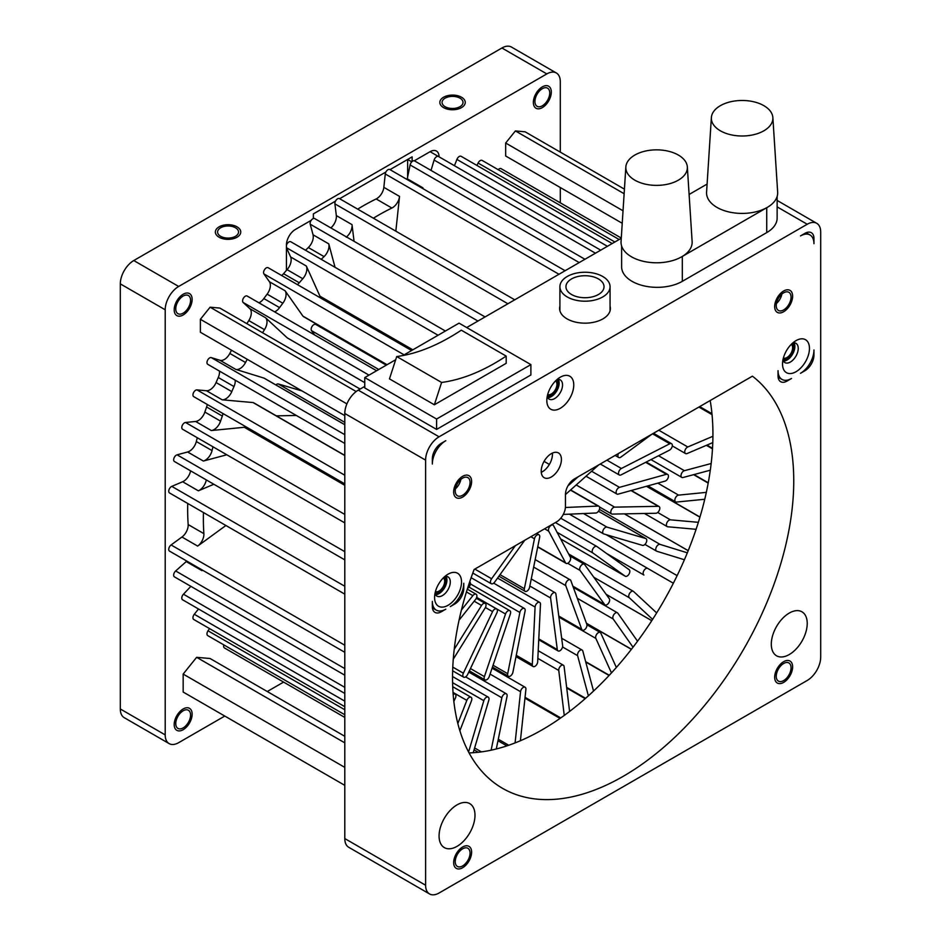 <?xml version="1.0" encoding="UTF-8"?>
<svg xmlns="http://www.w3.org/2000/svg" width="941" height="941" viewBox="0 0 941 941"><rect width="100%" height="100%" fill="white"/><g stroke="black" fill="none" stroke-linecap="round" stroke-linejoin="round"><path stroke-width="1.41" d="M550.591 598.005L557.295 649.584A3.811 2.2 120 0 0 558.06 650.913A3.811 2.2 120 0 0 561.024 649.855A3.811 2.2 120 0 0 562.659 645.985A3.811 2.2 120 0 0 562.636 645.644L555.919 594.065A3.811 2.2 120 0 0 555.166 592.736A3.811 2.2 120 0 0 552.202 593.783A3.811 2.2 120 0 0 550.567 597.653A3.811 2.2 120 0 0 550.591 598.005L529.83 586.02M354.063 241.308L352.122 225.499C351.899 230.075 349.934 233.991 346.241 237.238M395.832 231.168L399.549 196.41A10.163 5.869 -60 0 1 391.879 208.032A247.624 142.961 120 0 0 373.377 218.194M422.968 187.859A10.163 5.869 -60 0 1 422.803 188.565L422.968 187.859L407.265 178.778L410.1 164.934A3.811 2.2 -60 0 1 412.134 161.511A3.811 2.2 120 0 1 414.287 160.805A3.811 2.2 -60 0 1 414.605 160.935L584.937 259.269M203.444 512.527A247.624 142.961 120 0 0 203.409 522.667A247.624 142.961 120 0 0 203.879 533.641A10.163 5.869 -60 0 1 203.903 534.088A10.163 5.869 -60 0 1 197.657 546.098L225.899 525.501M206.291 479.91A10.163 5.869 -60 0 1 198.363 490.826L213.819 484.25M212.984 446.799A247.624 142.961 120 0 0 212.043 450.61A10.163 5.869 -60 0 1 203.35 461.055L226.793 454.774M222.946 413.522A10.163 5.869 -60 0 1 222.311 416.063A247.624 142.961 120 0 0 220.57 421.145A10.163 5.869 -60 0 1 211.337 430.543L244.284 427.285A3.811 2.2 -60 0 1 245.154 427.449L344.794 484.98M235.179 380.164A10.163 5.869 -60 0 1 235.238 380.987A10.163 5.869 -60 0 1 233.98 386.563A247.624 142.961 120 0 0 231.792 391.609A10.163 5.869 -60 0 1 222.182 399.807L253.058 402.56A3.811 2.2 -60 0 1 253.623 402.736L344.794 455.373M247.224 359.297A247.624 142.961 120 0 0 245.53 362.508A10.163 5.869 -60 0 1 235.709 369.366L263.986 378.106A3.811 2.2 -60 0 1 264.256 378.211A3.811 2.2 -60 0 1 264.492 378.388M287.734 338.137A3.811 2.2 -60 0 1 287.464 338.019A3.811 2.2 -60 0 1 287.228 337.843L265.527 317.717A10.163 5.869 -60 0 1 267.009 321.74A10.163 5.869 -60 0 1 264.503 329.656A247.624 142.961 120 0 0 262.563 332.738M386.927 364.779L303.378 316.552A3.811 2.2 -60 0 1 302.955 316.152L285.123 290.793A10.163 5.869 -60 0 1 286.088 294.215A10.163 5.869 -60 0 1 282.829 303.214A247.624 142.961 120 0 0 279.559 307.625A10.163 5.869 -60 0 1 274.607 311.871M412.558 349.981L320.552 296.862A3.811 2.2 -60 0 1 319.964 296.192L306.331 266.032A10.163 5.869 -60 0 1 306.872 268.714A10.163 5.869 -60 0 1 302.79 278.724A247.624 142.961 120 0 0 299.262 282.771A10.163 5.869 -60 0 1 297.391 284.594M335.043 267.303L328.762 243.86A10.163 5.869 -60 0 1 328.997 245.695A10.163 5.869 -60 0 1 324.057 256.611A247.624 142.961 120 0 0 321.234 259.328M314.647 334.984L311.53 330.656A3.811 2.2 -60 0 1 311.153 329.362A3.811 2.2 -60 0 1 312.8 325.492A3.811 2.2 -60 0 1 315.753 324.445L386.28 365.155M275.878 384.928A3.811 2.2 -60 0 1 278.324 383.975L302.108 390.974M272.878 443.458L274.172 443.093M276.336 415.851L296.344 415.475M334.326 305.919L333.996 305.013A3.811 2.2 -60 0 1 333.879 304.555M347.852 342.971L347.511 342.018M330.844 227.91A10.163 5.869 120 0 0 336.384 216.454A10.163 5.869 120 0 0 336.325 215.583L334.902 203.868A3.811 2.2 -60 0 1 334.878 203.538A3.811 2.2 -60 0 1 335.514 201.103A3.811 2.2 120 0 1 339.466 198.622L514.727 299.803M431.025 170.415L434.107 160.052A3.811 2.2 -60 0 1 438.506 156.5L600.723 250.165M407.088 179.496A10.163 5.869 120 0 0 407.265 178.778M357.674 209.125A247.624 142.961 -60 0 1 376.165 198.951A10.163 5.869 120 0 0 383.846 187.341L385.269 173.979A3.811 2.2 -60 0 1 385.881 172.015A3.811 2.2 120 0 1 389.845 169.545L565.106 270.726M335.514 201.103L313.365 213.889L313.365 218.535A3.811 2.2 -60 0 1 314.717 218.594L485.05 316.941M305.519 250.259A247.624 142.961 -60 0 1 308.342 247.53A10.163 5.869 120 0 0 313.282 236.614A10.163 5.869 120 0 0 313.047 234.791L310.212 224.205A3.811 2.2 -60 0 1 310.118 223.523A3.811 2.2 -60 0 1 311.224 220.312A3.811 2.2 120 0 1 313.365 218.535M311.224 220.312L295.403 229.439A12.704 7.328 -60 0 0 286.429 244.989L286.429 245.295A3.811 2.2 -60 0 1 290.816 241.766L445.399 331.02M286.429 245.295L286.429 270.396A247.624 142.961 -60 0 1 287.076 269.655A10.163 5.869 120 0 0 291.157 259.645A10.163 5.869 120 0 0 290.616 256.952L286.429 247.695L438.071 335.255M407.641 176.896L407.641 159.452L411.782 161.84M224.781 716.054L178.672 742.672A19.043 10.998 120 0 1 169.157 743.613A19.043 10.998 120 0 1 165.204 734.897L165.204 309.789A19.043 10.998 120 0 1 178.672 286.464L546.827 73.916L501.929 47.991A19.043 10.998 -60 0 1 511.445 47.05L556.343 72.975A19.043 10.998 120 0 0 546.827 73.916M560.295 152.113L560.295 81.691A19.043 10.998 120 0 0 556.343 72.975M560.295 202.833L560.295 187.53M267.268 691.517L283.594 682.096M549.744 92.971A10.48 6.046 -60 0 1 545.168 103.51A10.48 6.046 -60 0 1 537.099 106.309A10.48 6.046 -60 0 1 534.923 101.522A10.48 6.046 -60 0 1 539.499 90.971A10.48 6.046 -60 0 1 547.568 88.172A10.48 6.046 -60 0 1 549.744 92.971M175.755 308.883A10.48 6.046 120 0 0 177.931 313.682A10.48 6.046 120 0 0 186 310.871A10.48 6.046 120 0 0 190.576 300.332A10.48 6.046 120 0 0 188.4 295.533A10.48 6.046 120 0 0 180.331 298.344A10.48 6.046 120 0 0 175.755 308.883M175.755 723.617A10.48 6.046 -60 0 1 180.331 713.078A10.48 6.046 -60 0 1 188.4 710.267A10.48 6.046 -60 0 1 190.576 715.066A10.48 6.046 -60 0 1 186 725.605A10.48 6.046 -60 0 1 177.931 728.416A10.48 6.046 -60 0 1 175.755 723.617M624.424 189.141L525.113 131.811L515.397 130.94L505.67 143.032L505.67 155.994L622.236 223.288M360.121 389.068L219.829 308.072L210.102 307.201L200.386 319.293L200.386 332.255L344.794 415.628M621.283 238.049L501.106 168.662A3.811 2.2 120 0 0 498.177 169.674M619.154 239.52L482.121 160.405A3.811 2.2 120 0 0 478.087 163.04L476.934 165.44M612.191 243.531L461.137 156.324A3.811 2.2 120 0 0 456.903 159.417L454.456 165.71M438.283 156.406L430.096 151.677A12.704 7.328 -60 0 1 436.448 151.042A12.704 7.328 -60 0 1 439.071 156.829M430.096 151.677L414.287 160.805M389.845 169.545A3.811 2.2 120 0 1 389.997 169.639L412.134 156.865L412.134 161.511M339.466 198.622A3.811 2.2 120 0 1 339.619 198.727L385.881 172.015M286.429 270.396A247.624 142.961 120 0 0 283.547 273.702A10.163 5.869 120 0 1 281.677 275.525M411.605 350.534L268.173 267.726A3.811 2.2 120 0 0 264.633 269.502A3.811 2.2 120 0 0 263.939 273.925L269.42 281.724A10.163 5.869 -60 0 1 267.115 294.145A247.624 142.961 120 0 0 263.845 298.556A10.163 5.869 120 0 1 258.904 302.802M247.424 296.203A3.811 2.2 120 0 0 247.189 296.039A3.811 2.2 120 0 0 243.507 298.026A3.811 2.2 120 0 0 243.143 302.461L249.812 308.648A10.163 5.869 -60 0 1 248.789 320.587A247.624 142.961 120 0 0 246.848 323.669M231.51 350.217A247.624 142.961 120 0 0 229.816 353.44A10.163 5.869 120 0 1 219.994 360.297L211.302 357.615A3.811 2.2 120 0 0 207.643 360.144A3.811 2.2 120 0 0 207.761 364.332A3.811 2.2 120 0 0 208.02 364.449M219.465 371.083A10.163 5.869 -60 0 1 218.265 377.494A247.624 142.961 120 0 0 216.077 382.54A10.163 5.869 120 0 1 206.479 390.738L196.987 389.892A3.811 2.2 120 0 0 193.505 392.703A3.811 2.2 120 0 0 193.74 396.655L344.794 483.874M207.243 404.454A10.163 5.869 -60 0 1 206.597 406.983A247.624 142.961 120 0 0 204.856 412.064A10.163 5.869 120 0 1 195.622 421.474L185.506 422.474A3.811 2.2 120 0 0 182.236 425.508A3.811 2.2 120 0 0 182.578 429.249L344.794 522.902M197.281 437.73A247.624 142.961 120 0 0 196.328 441.541A10.163 5.869 120 0 1 187.635 451.986L177.061 454.821A3.811 2.2 120 0 0 174.026 458.02A3.811 2.2 120 0 0 174.461 461.525L344.794 559.871M344.794 586.255L171.791 486.368L182.648 481.745A10.163 5.869 120 0 0 190.576 470.829M171.791 486.368A3.811 2.2 120 0 0 169.027 489.673A3.811 2.2 120 0 0 169.533 492.955L344.794 594.136M187.73 503.459A247.624 142.961 120 0 0 188.165 524.572A10.163 5.869 -60 0 1 181.942 537.017L171.086 544.945A3.811 2.2 120 0 0 168.886 548.297A3.811 2.2 120 0 0 169.533 551.12L344.794 652.301M186.777 561.083A10.163 5.869 -60 0 1 186.247 561.577L175.661 570.964A3.811 2.2 120 0 0 173.756 574.269A3.811 2.2 120 0 0 174.461 576.868L344.794 675.203M190.882 586.349L183.448 594.206A3.811 2.2 120 0 0 182.566 599.782L344.794 693.435M198.527 608.992L194.293 614.261A3.811 2.2 120 0 0 193.728 619.472L344.794 706.691M209.525 628.588L208.02 630.799A3.811 2.2 120 0 0 207.749 635.61L344.794 714.737M223.805 644.879A3.811 2.2 120 0 0 224.393 647.914L344.794 717.43M344.794 736.285L210.102 658.524L196.634 657.312L183.166 674.074L183.166 692.035L344.794 785.347M501.929 47.991L133.775 260.539A19.043 10.998 -60 0 0 120.307 283.864L120.307 708.973A19.043 10.998 -60 0 0 124.259 717.689L169.157 743.613M235.473 227.757A10.48 6.046 0 0 0 224.052 226.44A10.48 6.046 0 0 0 217.583 232.027A10.48 6.046 0 0 0 220.653 236.309A10.48 6.046 0 0 0 232.074 237.614A10.48 6.046 0 0 0 238.544 232.027A10.48 6.046 0 0 0 235.473 227.757M445.128 106.698A10.48 6.046 180 0 1 442.07 102.428A10.48 6.046 180 0 1 448.528 96.841A10.48 6.046 180 0 1 459.949 98.146A10.48 6.046 180 0 1 463.019 102.428A10.48 6.046 180 0 1 456.55 108.015A10.48 6.046 180 0 1 445.128 106.698M621.272 238.296L466.689 327.55M364.767 386.386L358.262 390.139A19.043 10.998 -60 0 0 344.794 413.475L344.794 838.572A19.043 10.998 -60 0 0 348.735 847.288L429.555 893.95A19.043 10.998 120 0 0 439.071 893.009L807.225 680.461A19.043 10.998 120 0 0 820.693 657.136L820.693 232.027A19.043 10.998 120 0 0 816.741 223.311A19.043 10.998 120 0 0 807.225 224.252L439.071 436.8A19.043 10.998 120 0 0 425.603 460.125L425.603 885.234A19.043 10.998 120 0 0 429.555 893.95M469.077 752.918A241.272 139.303 120 0 0 473.205 752.718A241.272 139.303 120 0 0 491.12 750.189A241.272 139.303 120 0 0 496.295 748.977A241.272 139.303 120 0 0 515.08 742.92A241.272 139.303 120 0 0 520.408 740.732A241.272 139.303 120 0 0 564.247 715.419A241.272 139.303 120 0 0 569.587 711.443A241.272 139.303 120 0 0 588.372 695.822A241.272 139.303 120 0 0 593.536 691.059A241.272 139.303 120 0 0 611.462 672.909A241.272 139.303 120 0 0 616.355 667.463A241.272 139.303 120 0 0 633.022 647.22A241.272 139.303 120 0 0 637.539 641.209A241.272 139.303 120 0 0 652.607 619.366A241.272 139.303 120 0 0 656.665 612.909A241.272 139.303 120 0 0 669.839 589.995A241.272 139.303 120 0 0 673.356 583.232A241.272 139.303 120 0 0 684.401 559.754A241.272 139.303 120 0 0 687.33 552.814A241.272 139.303 120 0 0 696.093 529.301A241.272 139.303 120 0 0 698.351 522.326A241.272 139.303 120 0 0 704.75 499.259A241.272 139.303 120 0 0 706.315 492.366A241.272 139.303 120 0 0 710.302 470.194A241.272 139.303 120 0 0 711.173 463.513A241.272 139.303 120 0 0 712.784 442.611A241.272 139.303 120 0 0 712.925 436.283A241.272 139.303 120 0 0 710.184 400.548M559.907 306.178A25.395 14.668 0 0 0 559.589 308.495A25.395 14.668 0 0 0 575.269 322.045A25.395 14.668 0 0 0 602.946 318.858A25.395 14.668 0 0 0 610.38 308.495A25.395 14.668 0 0 0 610.062 306.178M395.679 359.733L364.767 377.576L364.767 387.939L436.6 429.414L530.889 374.977L530.889 364.614L459.055 323.139L402.948 355.522M777.137 196.446L777.137 218.089A35.558 20.526 180 0 1 766.727 232.603L682.319 281.324L682.307 256.446A35.558 20.526 0 0 0 692.129 241.508L687.342 166.957A30.759 17.761 0 0 0 667.839 151.078A30.759 17.761 0 0 0 634.846 155.053A30.759 17.761 0 0 0 625.847 166.957A30.759 17.761 0 0 0 644.291 183.895A30.759 17.761 0 0 0 678.343 180.178A30.759 17.761 0 0 0 687.342 166.957M621.625 245.966L621.625 266.809A35.558 20.526 0 0 0 643.573 285.782A35.558 20.526 0 0 0 682.319 281.324M602.722 296.956A25.078 14.48 0 0 0 610.062 286.723A25.078 14.48 0 0 0 594.583 273.349A25.078 14.48 0 0 0 567.247 276.478A25.078 14.48 0 0 0 559.907 286.723A25.078 14.48 0 0 0 575.386 300.097A25.078 14.48 0 0 0 602.722 296.956M598.452 278.948A19.043 10.998 180 0 1 604.028 286.723A19.043 10.998 180 0 1 592.277 296.886A19.043 10.998 180 0 1 571.516 294.498A19.043 10.998 180 0 1 565.941 286.723A19.043 10.998 180 0 1 577.692 276.56A19.043 10.998 180 0 1 598.452 278.948M804.978 370.707L800.485 373.295A19.043 10.998 120 0 0 813.953 349.97L813.953 355.157A12.704 7.328 -60 0 1 804.978 370.707L804.39 370.366M810.013 234.968A19.043 10.998 120 0 1 813.953 243.695L813.953 238.508A12.704 7.328 -60 0 0 811.318 232.698A12.704 7.328 -60 0 0 804.978 233.321L800.485 235.92A19.043 10.998 120 0 1 810.013 234.968L806.143 232.745M432.342 464.019L432.342 458.832A12.704 7.328 -60 0 1 441.317 443.282L445.811 440.694A19.043 10.998 120 0 0 432.342 464.019M436.283 610.121A19.043 10.998 120 0 1 432.342 601.393L432.342 606.58A12.704 7.328 -60 0 0 434.965 612.391A12.704 7.328 -60 0 0 441.317 611.768L445.811 609.168A19.043 10.998 120 0 1 436.283 610.121L432.413 607.886M463.76 583.255L463.76 588.443A12.704 7.328 -60 0 1 454.785 603.993L450.292 606.58A19.043 10.998 120 0 0 463.76 583.255M752.412 376.165A241.272 139.303 -60 0 1 739.214 656.736A241.272 139.303 -60 0 1 502.506 788.311A241.272 139.303 -60 0 1 474.123 569.493L556.472 521.949A12.704 7.328 120 0 0 565.459 506.399L565.459 494.472A12.704 7.328 -60 0 1 574.433 478.922L752.412 376.165M546.827 400.513L546.827 400.513A19.043 10.998 -60 0 1 560.295 377.188A19.043 10.998 -60 0 1 573.763 384.963A19.043 10.998 -60 0 1 560.295 408.288A19.043 10.998 -60 0 1 546.827 400.513L546.827 400.478M782.524 363.967L782.524 363.967A19.043 10.998 -60 0 1 795.992 340.642A19.043 10.998 -60 0 1 809.46 348.417A19.043 10.998 -60 0 1 795.992 371.742A19.043 10.998 -60 0 1 782.524 363.967L782.524 363.932M434.577 597.511L434.577 597.511A19.043 10.998 -60 0 1 448.057 574.186A19.043 10.998 -60 0 1 461.525 581.961A19.043 10.998 -60 0 1 448.057 605.286A19.043 10.998 -60 0 1 434.577 597.511L434.577 597.476M561.412 459.479A14.291 8.246 120 0 0 558.46 452.939A14.291 8.246 120 0 0 547.45 456.773A14.291 8.246 120 0 0 541.216 471.147A14.291 8.246 120 0 0 544.169 477.687A14.291 8.246 120 0 0 555.178 473.864A14.291 8.246 120 0 0 561.412 459.479M776.243 305.649A10.48 6.046 120 0 0 778.407 310.436A10.48 6.046 120 0 0 786.488 307.636A10.48 6.046 120 0 0 791.052 297.085A10.48 6.046 120 0 0 788.887 292.298A10.48 6.046 120 0 0 780.818 295.098A10.48 6.046 120 0 0 776.243 305.649M455.232 490.979A10.48 6.046 120 0 0 457.408 495.766A10.48 6.046 120 0 0 465.477 492.966A10.48 6.046 120 0 0 470.053 482.415A10.48 6.046 120 0 0 467.877 477.628A10.48 6.046 120 0 0 459.808 480.428A10.48 6.046 120 0 0 455.232 490.979M791.052 667.757A10.48 6.046 120 0 0 788.887 662.958A10.48 6.046 120 0 0 780.818 665.769A10.48 6.046 120 0 0 776.243 676.308A10.48 6.046 120 0 0 778.407 681.108A10.48 6.046 120 0 0 786.488 678.296A10.48 6.046 120 0 0 791.052 667.757M470.053 853.087A10.48 6.046 120 0 0 467.877 848.288A10.48 6.046 120 0 0 459.808 851.099A10.48 6.046 120 0 0 455.232 861.638A10.48 6.046 120 0 0 457.408 866.438A10.48 6.046 120 0 0 465.477 863.626A10.48 6.046 120 0 0 470.053 853.087M474.993 815.247A25.395 14.668 120 0 0 469.735 803.614A25.395 14.668 120 0 0 450.163 810.424A25.395 14.668 120 0 0 439.071 835.984A25.395 14.668 120 0 0 444.328 847.606A25.395 14.668 120 0 0 463.901 840.807A25.395 14.668 120 0 0 474.993 815.247M771.302 644.173A25.395 14.668 -60 0 1 782.394 618.613A25.395 14.668 -60 0 1 801.955 611.803A25.395 14.668 -60 0 1 807.225 623.436A25.395 14.668 -60 0 1 796.133 648.996A25.395 14.668 -60 0 1 776.56 655.795A25.395 14.668 -60 0 1 771.302 644.173M787.017 381.07L791.51 378.482A19.043 10.998 120 0 1 781.983 379.423A19.043 10.998 120 0 1 778.042 370.707L778.042 375.894A12.704 7.328 -60 0 0 780.665 381.705A12.704 7.328 -60 0 0 787.017 381.07L785.7 380.317M455.456 488.779A10.48 6.046 120 0 0 460.855 479.428M776.466 303.449A10.48 6.046 120 0 0 781.853 294.098M541.263 472.347A14.291 8.246 120 0 0 552.438 454.303A14.291 8.246 120 0 0 552.379 453.103M793.992 342.806A11.116 6.411 -60 0 1 794.874 346.464A11.116 6.411 -60 0 1 783.406 361.144M783.371 358.039A7.94 4.587 120 0 0 789.37 355.533A7.94 4.587 120 0 0 792.628 347.77A7.94 4.587 120 0 0 791.287 344.335M446.046 576.351A11.116 6.411 -60 0 1 446.928 580.009A11.116 6.411 -60 0 1 435.46 594.688M435.436 591.583A7.94 4.587 120 0 0 441.423 589.078A7.94 4.587 120 0 0 444.681 581.315A7.94 4.587 120 0 0 443.34 577.88M453.833 701.339L455.373 698.151A3.811 2.2 120 0 0 455.926 695.87A3.811 2.2 120 0 0 455.138 694.187A3.811 2.2 120 0 0 453.174 694.411M459.867 730.734L471.488 700.786A3.811 2.2 120 0 0 471.841 698.963A3.811 2.2 120 0 0 471.053 697.281A3.811 2.2 120 0 0 466.818 700.375L457.844 723.511M473.205 752.718L488.814 700.198A3.811 2.2 120 0 0 489.014 698.822A3.811 2.2 120 0 0 488.226 697.152A3.811 2.2 120 0 0 483.827 700.692L468.583 752M496.295 748.977L507.046 696.387A3.811 2.2 120 0 0 507.14 695.47A3.811 2.2 120 0 0 506.352 693.788A3.811 2.2 120 0 0 501.847 697.787L491.12 750.189M520.408 740.732L525.901 689.424A3.811 2.2 120 0 0 525.925 688.941A3.811 2.2 120 0 0 525.125 687.259A3.811 2.2 120 0 0 522.361 688.118A3.811 2.2 120 0 0 520.561 691.694L515.08 742.92M569.587 711.443L564.106 666.557A3.811 2.2 120 0 0 563.341 665.205A3.811 2.2 120 0 0 560.377 666.252A3.811 2.2 120 0 0 558.742 670.121A3.811 2.2 120 0 0 558.766 670.451L564.247 715.419M593.536 691.059L582.808 651.043A3.811 2.2 120 0 0 582.114 650.055A3.811 2.2 120 0 0 579.15 651.101A3.811 2.2 120 0 0 577.515 654.971A3.811 2.2 120 0 0 577.609 655.654L588.372 695.822M616.355 667.463L600.829 633.152A3.811 2.2 120 0 0 600.24 632.481A3.811 2.2 120 0 0 597.276 633.528A3.811 2.2 120 0 0 595.641 637.398A3.811 2.2 120 0 0 595.853 638.41L611.462 672.909M637.539 641.209L617.837 613.179A3.811 2.2 120 0 0 617.414 612.791A3.811 2.2 120 0 0 614.449 613.838A3.811 2.2 120 0 0 612.814 617.708A3.811 2.2 120 0 0 613.179 618.99L633.022 647.22M656.665 612.909L633.564 591.489A3.811 2.2 120 0 0 633.328 591.313A3.811 2.2 120 0 0 630.376 592.36A3.811 2.2 120 0 0 628.729 596.229A3.811 2.2 120 0 0 629.294 597.747L652.607 619.366M606.533 553.449L643.915 575.033A3.811 2.2 120 0 1 643.126 573.351A3.811 2.2 120 0 1 644.761 569.481A3.811 2.2 120 0 1 647.726 568.435L560.765 518.22M673.356 583.232L647.726 568.435M687.33 552.814L660.088 544.404A3.811 2.2 120 0 0 657.23 545.745A3.811 2.2 120 0 0 655.748 549.438A3.811 2.2 120 0 0 656.536 551.12A3.811 2.2 120 0 0 656.806 551.238L684.401 559.754M698.351 522.326L670.427 519.832A3.811 2.2 120 0 0 667.71 521.42A3.811 2.2 120 0 0 666.393 524.925A3.811 2.2 120 0 0 667.181 526.595A3.811 2.2 120 0 0 667.734 526.772L696.093 529.301M706.315 492.366L678.579 495.119A3.811 2.2 120 0 0 674.862 500.2A3.811 2.2 120 0 0 675.65 501.882A3.811 2.2 120 0 0 676.52 502.059L704.75 499.259M711.173 463.513L684.401 470.688A3.811 2.2 120 0 0 681.013 475.723A3.811 2.2 120 0 0 681.802 477.393A3.811 2.2 120 0 0 683.001 477.51L710.302 470.194M712.925 436.283L687.789 446.975A3.811 2.2 120 0 0 684.742 451.88A3.811 2.2 120 0 0 685.53 453.562A3.811 2.2 120 0 0 687.083 453.55L712.784 442.611M792.804 342.924A11.116 6.411 -60 0 1 795.945 343.324A11.116 6.411 -60 0 1 798.239 348.417A11.116 6.411 -60 0 1 793.392 359.591A11.116 6.411 -60 0 1 784.829 362.567A11.116 6.411 -60 0 1 782.912 360.062M444.858 576.468A11.116 6.411 -60 0 1 447.998 576.868A11.116 6.411 -60 0 1 450.292 581.961A11.116 6.411 -60 0 1 445.446 593.136A11.116 6.411 -60 0 1 436.883 596.112A11.116 6.411 -60 0 1 434.965 593.606M557.107 379.47A11.116 6.411 -60 0 1 560.236 379.87A11.116 6.411 -60 0 1 562.542 384.963A11.116 6.411 -60 0 1 557.684 396.137A11.116 6.411 -60 0 1 549.121 399.113A11.116 6.411 -60 0 1 547.203 396.608M558.295 379.352A11.116 6.411 -60 0 1 559.166 383.011A11.116 6.411 -60 0 1 547.697 397.69M547.674 394.585A7.94 4.587 120 0 0 553.661 392.079A7.94 4.587 120 0 0 556.919 384.316A7.94 4.587 120 0 0 555.578 380.882M436.6 429.414L436.6 419.039L530.889 364.614M364.767 377.576L436.6 419.039M434.354 404.783L506.187 363.32L506.187 356.11C483.803 370.919 462.278 379.694 441.6 382.458L434.354 404.783L389.468 378.87L396.714 356.545C417.381 353.781 438.906 344.994 461.302 330.185L506.187 356.11M441.6 382.458L396.714 356.545M772.867 117.578A30.759 17.761 0 0 0 753.365 101.699A30.759 17.761 0 0 0 720.371 105.674A30.759 17.761 0 0 0 711.372 117.578A30.759 17.761 0 0 0 729.828 134.516A30.759 17.761 0 0 0 763.869 130.799A30.759 17.761 0 0 0 772.867 117.578L777.654 192.129A35.558 20.526 0 0 1 767.268 207.408L681.731 256.775A35.558 20.526 0 0 1 642.385 261.08A35.558 20.526 0 0 1 621.06 241.508L625.847 166.957M689.106 194.469L707.103 184.071M711.372 117.578L706.585 192.129A35.558 20.526 0 0 0 727.569 211.619A35.558 20.526 0 0 0 766.727 207.702L766.727 232.603M505.67 143.032L623.036 210.784M515.397 130.94L624.13 193.717M210.102 307.201L356.18 391.538M200.386 319.293L346.911 403.889M606.18 534.676L677.132 575.633M196.634 657.312L344.794 742.849M183.166 674.074L344.794 767.385M609.639 599.97A3.811 2.2 120 0 0 609.262 598.676L584.69 564.6A3.811 2.2 120 0 0 584.279 564.212A3.811 2.2 120 0 0 581.315 565.259A3.811 2.2 120 0 0 579.68 569.14A3.811 2.2 120 0 0 580.056 570.434L604.628 604.51A3.811 2.2 120 0 0 605.039 604.898A3.811 2.2 120 0 0 608.004 603.851A3.811 2.2 120 0 0 609.639 599.97M646.785 540.31A3.811 2.2 120 0 0 645.997 538.64A3.811 2.2 120 0 0 645.714 538.511L607.016 527.125A3.811 2.2 120 0 0 604.169 528.477A3.811 2.2 120 0 0 602.699 532.159A3.811 2.2 120 0 0 603.487 533.841A3.811 2.2 120 0 0 603.769 533.959L642.468 545.357A3.811 2.2 120 0 0 645.314 543.992A3.811 2.2 120 0 0 646.785 540.31M668.439 476.099A3.811 2.2 120 0 0 667.651 474.417A3.811 2.2 120 0 0 666.428 474.311L619.496 487.344A3.811 2.2 120 0 0 616.12 492.366A3.811 2.2 120 0 0 616.908 494.049A3.811 2.2 120 0 0 618.131 494.143L665.064 481.122A3.811 2.2 120 0 0 668.439 476.099M618.46 453.503A3.811 2.2 120 0 0 617.896 455.797A3.811 2.2 120 0 0 618.684 457.479A3.811 2.2 120 0 0 620.966 457.044L651.878 434.213M459.055 620.178L475.581 599.429A3.811 2.2 120 0 0 476.911 595.912A3.811 2.2 120 0 0 476.122 594.23A3.811 2.2 120 0 0 472.853 595.641L461.431 609.991M497.413 610.662A3.811 2.2 120 0 0 496.625 608.98A3.811 2.2 120 0 0 492.566 611.638L463.36 673.191A3.811 2.2 120 0 0 462.819 675.45A3.811 2.2 120 0 0 463.607 677.132A3.811 2.2 120 0 0 467.653 674.462L496.872 612.909A3.811 2.2 120 0 0 497.413 610.662M525.172 610.133A3.811 2.2 120 0 0 524.384 608.451A3.811 2.2 120 0 0 521.773 609.156A3.811 2.2 120 0 0 519.867 612.473L507.693 673.697A3.811 2.2 120 0 0 507.599 674.591A3.811 2.2 120 0 0 508.387 676.273A3.811 2.2 120 0 0 510.998 675.567A3.811 2.2 120 0 0 512.904 672.25L525.09 611.027A3.811 2.2 120 0 0 525.172 610.133M563.271 514.433L595.841 513.01A3.811 2.2 120 0 0 599.664 507.917A3.811 2.2 120 0 0 598.876 506.234A3.811 2.2 120 0 0 598.111 506.058L565.412 507.493M515.362 545.686L491.602 578.762A3.811 2.2 120 0 0 490.461 582.02A3.811 2.2 120 0 0 491.249 583.702A3.811 2.2 120 0 0 494.707 582.044L524.702 540.299M539.746 536.452A3.811 2.2 120 0 0 538.958 534.77A3.811 2.2 120 0 0 536.358 535.476A3.811 2.2 120 0 0 534.453 538.781L524.36 588.713A3.811 2.2 120 0 0 524.278 589.631A3.811 2.2 120 0 0 525.066 591.313A3.811 2.2 120 0 0 527.666 590.607A3.811 2.2 120 0 0 529.571 587.302L539.663 537.37A3.811 2.2 120 0 0 539.746 536.452M565.459 494.543L598.735 464.889M578.186 476.758L567.929 485.897M570.658 558.401A3.811 2.2 120 0 0 570.411 557.284L553.579 525.725A3.811 2.2 120 0 0 553.049 525.149A3.811 2.2 120 0 0 550.085 526.207A3.811 2.2 120 0 0 548.45 530.077A3.811 2.2 120 0 0 548.709 531.183L565.529 562.753A3.811 2.2 120 0 0 566.059 563.318A3.811 2.2 120 0 0 569.023 562.271A3.811 2.2 120 0 0 570.658 558.401M540.475 604.075A3.811 2.2 120 0 0 539.687 602.393A3.811 2.2 120 0 0 536.817 603.334A3.811 2.2 120 0 0 535.088 607.063L532.3 664.569A3.811 2.2 120 0 0 532.3 664.817A3.811 2.2 120 0 0 533.088 666.499A3.811 2.2 120 0 0 535.947 665.546A3.811 2.2 120 0 0 537.676 661.829L540.463 604.322A3.811 2.2 120 0 0 540.475 604.075M510.634 612.356A3.811 2.2 120 0 0 509.846 610.674A3.811 2.2 120 0 0 505.517 614.014L484.415 676.614A3.811 2.2 120 0 0 484.145 678.179A3.811 2.2 120 0 0 484.933 679.861A3.811 2.2 120 0 0 489.261 676.52L510.363 613.932A3.811 2.2 120 0 0 510.634 612.356M453.28 659.17L485.121 608.015A3.811 2.2 120 0 0 486.026 605.11A3.811 2.2 120 0 0 485.238 603.428A3.811 2.2 120 0 0 481.545 605.439L454.221 649.314M467.501 588.548L468.594 587.478A3.811 2.2 120 0 0 470.406 583.432A3.811 2.2 120 0 0 469.712 581.82M672.321 445.34A3.811 2.2 120 0 0 671.533 443.67A3.811 2.2 120 0 0 669.78 443.764L621.378 468.489A3.811 2.2 120 0 0 618.519 473.311A3.811 2.2 120 0 0 619.307 474.993A3.811 2.2 120 0 0 621.06 474.887L669.474 450.163A3.811 2.2 120 0 0 672.321 445.34M659.817 508.164A3.811 2.2 120 0 0 659.029 506.481A3.811 2.2 120 0 0 658.3 506.305L614.638 507.14A3.811 2.2 120 0 0 610.78 512.233A3.811 2.2 120 0 0 611.568 513.915A3.811 2.2 120 0 0 612.297 514.092L655.948 513.257A3.811 2.2 120 0 0 659.817 508.164M629.847 571.316A3.811 2.2 120 0 0 629.164 569.705L596.9 546.521A3.811 2.2 120 0 0 596.794 546.462A3.811 2.2 120 0 0 593.842 547.509A3.811 2.2 120 0 0 592.195 551.379A3.811 2.2 120 0 0 592.877 552.99L625.142 576.163A3.811 2.2 120 0 0 625.247 576.233A3.811 2.2 120 0 0 628.2 575.186A3.811 2.2 120 0 0 629.847 571.316M586.949 625.189A3.811 2.2 120 0 0 586.808 624.318L570.858 580.644A3.811 2.2 120 0 0 570.222 579.844A3.811 2.2 120 0 0 567.258 580.891A3.811 2.2 120 0 0 565.623 584.761A3.811 2.2 120 0 0 565.764 585.631L581.714 629.306A3.811 2.2 120 0 0 582.35 630.105A3.811 2.2 120 0 0 585.314 629.058A3.811 2.2 120 0 0 586.949 625.189M551.308 92.053A12.704 7.328 -60 0 1 545.768 104.839A12.704 7.328 -60 0 1 535.982 108.239A12.704 7.328 -60 0 1 533.359 102.428A12.704 7.328 -60 0 1 538.899 89.642A12.704 7.328 -60 0 1 548.685 86.243A12.704 7.328 -60 0 1 551.308 92.053M192.14 299.426A12.704 7.328 -60 0 1 186.6 312.2A12.704 7.328 -60 0 1 176.814 315.6A12.704 7.328 -60 0 1 174.191 309.789A12.704 7.328 -60 0 1 179.731 297.015A12.704 7.328 -60 0 1 189.517 293.604A12.704 7.328 -60 0 1 192.14 299.426M174.191 724.523A12.704 7.328 -60 0 1 179.731 711.749A12.704 7.328 -60 0 1 189.517 708.338A12.704 7.328 -60 0 1 192.14 714.16A12.704 7.328 -60 0 1 186.6 726.934A12.704 7.328 -60 0 1 176.814 730.334A12.704 7.328 -60 0 1 174.191 724.523M219.088 237.214A12.704 7.328 180 0 1 215.36 232.027A12.704 7.328 180 0 1 223.205 225.252A12.704 7.328 180 0 1 237.038 226.84A12.704 7.328 180 0 1 240.755 232.027A12.704 7.328 180 0 1 232.921 238.802A12.704 7.328 180 0 1 219.088 237.214M443.564 107.615A12.704 7.328 180 0 1 439.847 102.428A12.704 7.328 180 0 1 447.681 95.653A12.704 7.328 180 0 1 461.525 97.241A12.704 7.328 180 0 1 465.242 102.428A12.704 7.328 180 0 1 457.397 109.203A12.704 7.328 180 0 1 443.564 107.615M774.666 677.214A12.704 7.328 -60 0 1 780.218 664.44A12.704 7.328 -60 0 1 789.993 661.041A12.704 7.328 -60 0 1 792.628 666.851A12.704 7.328 -60 0 1 787.088 679.625A12.704 7.328 -60 0 1 777.301 683.037A12.704 7.328 -60 0 1 774.666 677.214M453.668 862.544A12.704 7.328 -60 0 1 459.208 849.77A12.704 7.328 -60 0 1 468.994 846.371A12.704 7.328 -60 0 1 471.617 852.181A12.704 7.328 -60 0 1 466.077 864.955A12.704 7.328 -60 0 1 456.291 868.367A12.704 7.328 -60 0 1 453.668 862.544M444.481 576.798A9.528 5.493 -60 0 1 445.811 580.656A9.528 5.493 -60 0 1 442.105 589.748A9.528 5.493 -60 0 1 435.06 593.112M556.719 379.799A9.528 5.493 -60 0 1 558.048 383.669A9.528 5.493 -60 0 1 554.343 392.75A9.528 5.493 -60 0 1 547.309 396.114M792.428 343.253A9.528 5.493 -60 0 1 793.745 347.111A9.528 5.493 -60 0 1 790.052 356.204A9.528 5.493 -60 0 1 783.006 359.568M471.617 481.51A12.704 7.328 -60 0 1 466.077 494.296A12.704 7.328 -60 0 1 456.291 497.695A12.704 7.328 -60 0 1 453.668 491.884A12.704 7.328 -60 0 1 459.208 479.098A12.704 7.328 -60 0 1 468.994 475.699A12.704 7.328 -60 0 1 471.617 481.51M792.628 296.18A12.704 7.328 -60 0 1 787.088 308.966A12.704 7.328 -60 0 1 777.301 312.365A12.704 7.328 -60 0 1 774.666 306.554A12.704 7.328 -60 0 1 780.218 293.768A12.704 7.328 -60 0 1 789.993 290.369A12.704 7.328 -60 0 1 792.628 296.18M557.295 649.584L538.793 638.892M352.122 225.499L352.04 224.652L336.325 215.583M165.204 734.897L120.307 708.973M165.204 309.789L120.307 283.864M178.672 286.464L133.775 260.539M425.603 885.234L344.794 838.572M425.603 460.125L344.794 413.475M439.071 436.8L358.262 390.139M807.225 224.252L777.137 206.879M778.101 301.79L777.078 301.202M813.953 238.508L812.636 237.755M549.368 464.442L544.063 461.384M441.317 611.768L440 611.003M344.794 551.661L177.061 454.821M187.635 451.986L203.35 461.055M182.648 481.745L198.363 490.826M203.879 533.641L188.165 524.572M181.942 537.017L197.657 546.098M344.794 645.232L171.086 544.945M186.247 561.577L201.962 570.658M344.794 668.604L175.661 570.964M344.794 687.353L183.448 594.206M344.794 701.151L194.293 614.261M344.794 709.761L208.02 630.799M453.021 692.411L466.818 700.375M452.597 682.66L483.827 700.692M481.404 751.894L474.617 747.966M465.619 676.873L501.847 697.787M508.728 745.248L498.283 739.214M490.073 674.097L520.561 691.694M560.754 717.924L525.054 697.316M537.84 658.371L558.766 670.451M585.573 698.304L566.647 687.377M562.553 646.961L577.609 655.654M609.262 675.273L585.655 661.641M558.919 617.084L595.853 638.41M631.458 649.243L586.408 623.236M577.292 598.276L613.179 618.99M651.772 620.66L606.098 594.289M593.83 577.268L629.294 597.747M624.389 513.868L688.189 550.697M660.088 544.404L599.429 509.387M646.443 486.285L699.928 517.162M670.427 519.832L657.712 512.48M693.599 474.664L708.197 483.086M678.579 495.119L657.818 483.133M706.397 445.34L712.478 448.857M684.401 470.688L658.524 455.75M698.904 407.065L712.055 414.652M687.789 446.975L658.782 430.225M478.087 163.04L614.849 242.002M456.903 159.417L607.404 246.307M434.107 160.052L595.453 253.2M410.1 164.934L579.221 262.574M385.269 173.979L558.978 274.266M399.549 196.41L383.846 187.341M376.165 198.951L391.879 208.032M334.902 203.868L507.893 303.755M310.212 224.205L477.946 321.046M328.762 243.86L313.047 234.791M308.342 247.53L324.057 256.611M412.852 349.817L319.964 296.192M306.331 266.032L290.616 256.952M287.076 269.655L302.79 278.724M299.262 282.771L283.547 273.702M263.939 273.925L404.112 354.863M387.057 364.708L302.955 316.152M285.123 290.793L269.42 281.724M267.115 294.145L282.829 303.214M279.559 307.625L263.845 298.556M243.143 302.461L369.001 375.13M287.464 338.019L364.767 382.658L287.228 337.843M265.527 317.717L249.812 308.648M248.789 320.587L264.503 329.656M245.53 362.508L229.816 353.44M219.994 360.297L235.709 369.366M344.794 434.683L211.302 357.615M263.986 378.106L344.794 424.744M218.265 377.494L233.98 386.563M231.792 391.609L216.077 382.54M206.479 390.738L222.182 399.807M344.794 475.217L196.987 389.892M253.058 402.56L344.794 455.526M206.597 406.983L222.311 416.063M220.57 421.145L204.856 412.064M195.622 421.474L211.337 430.543M344.794 514.433L185.506 422.474M244.284 427.285L344.794 485.309M212.043 450.61L196.328 441.541M344.794 422.356L278.324 383.975M311.53 330.656L378.776 369.484M333.996 305.013L412.217 350.181M604.628 604.51L572.881 586.184M567.67 563.283L580.056 570.434M598.476 511.245L645.714 538.511M607.016 527.125L583.502 513.551M645.655 462.325L666.428 474.311M619.496 487.344L591.607 471.241M466.442 591.948L472.853 595.641M485.415 607.51L492.566 611.638M463.36 673.191L452.786 667.098M470.382 583.902L519.867 612.473M507.693 673.697L493.06 665.252M570.458 490.096L598.111 506.058M491.602 578.762L474.84 569.082M530.889 536.723L534.453 538.781M524.36 588.713L500.012 574.657M565.529 562.753L537.77 546.721M544.592 528.807L548.709 531.183M493.672 583.149L535.088 607.063M532.3 664.569L516.268 655.324M476.675 597.37L505.517 614.014M484.415 676.614L470.465 668.557M474.182 601.193L481.545 605.439M652.548 433.825L669.78 443.764M621.378 468.489L606.933 460.161M631.035 490.567L658.3 506.305M614.638 507.14L576.221 484.956M625.142 576.163L560.613 538.911L625.247 576.233M557.107 532.335L592.877 552.99M596.688 546.403L555.413 522.573L596.794 546.462M581.714 629.306L558.789 616.061M533.653 567.094L565.764 585.631M610.062 310.801L610.062 286.723M559.907 310.801L559.907 286.723M816.741 223.311L777.137 200.445M455.138 694.187L453.068 692.999M471.053 697.281L452.715 686.695M488.226 697.152L452.55 676.544M474.052 749.848L478.263 752.282M506.352 693.788L468.783 672.097M497.977 740.755L506.858 745.884M525.125 687.259L492.072 668.169M524.96 698.175L560.036 718.418M563.341 665.205L538.217 650.702M566.729 688.012L585.173 698.669M582.114 650.055L561.671 638.245M585.761 662.041L609.062 675.485M600.24 632.481L586.925 624.789M586.478 623.424L631.376 649.337M617.414 612.791L573.292 587.313M606.145 594.359L651.748 620.684M633.328 591.313L568.635 553.967M624.448 513.868L688.2 550.661M656.536 551.12L644.926 544.416M646.62 486.238L699.975 517.032M667.181 526.595L644.456 513.48M693.999 474.558L708.244 482.792M675.65 501.882L647.926 485.874M706.985 445.081L712.513 448.281M681.802 477.393L650.984 459.608M699.692 406.606L711.961 413.687M685.53 453.562L672.286 445.905M247.189 296.039L376.588 370.742M207.761 364.332L344.794 443.446M344.794 424.709L264.256 378.211M778.113 377.188L781.983 379.423M605.039 604.898L572.94 586.361M584.279 564.212L569.576 555.731M645.997 538.64L598.5 511.21M603.487 533.841L569.411 514.162M667.651 474.417L646.208 462.043M616.908 494.049L586.031 476.217M618.684 457.479L615.132 455.42M476.122 594.23L467.312 589.148M496.625 608.98L476.652 597.441M463.607 677.132L452.645 670.804M524.384 608.451L471.135 577.703M508.387 676.273L492.449 667.063M558.06 650.913L538.746 639.762M555.166 592.736L531.265 578.938M598.876 506.234L570.634 489.932M491.249 583.702L472.805 573.057M538.958 534.77L536.617 533.418M525.066 591.313L498.906 576.21M566.059 563.318L537.723 546.956M553.049 525.149L551.991 524.537M539.687 602.393L497.566 578.068M533.088 666.499L516.009 656.642M509.846 610.674L468.971 587.078M484.933 679.861L469.359 670.874M485.238 603.428L476.311 598.276M671.533 443.67L653.513 433.26M619.307 474.993L600.276 463.995M659.029 506.481L631.317 490.484M611.568 513.915L599.476 506.94M582.35 630.105L558.848 616.531M570.222 579.844L535.17 559.601"/></g></svg>
